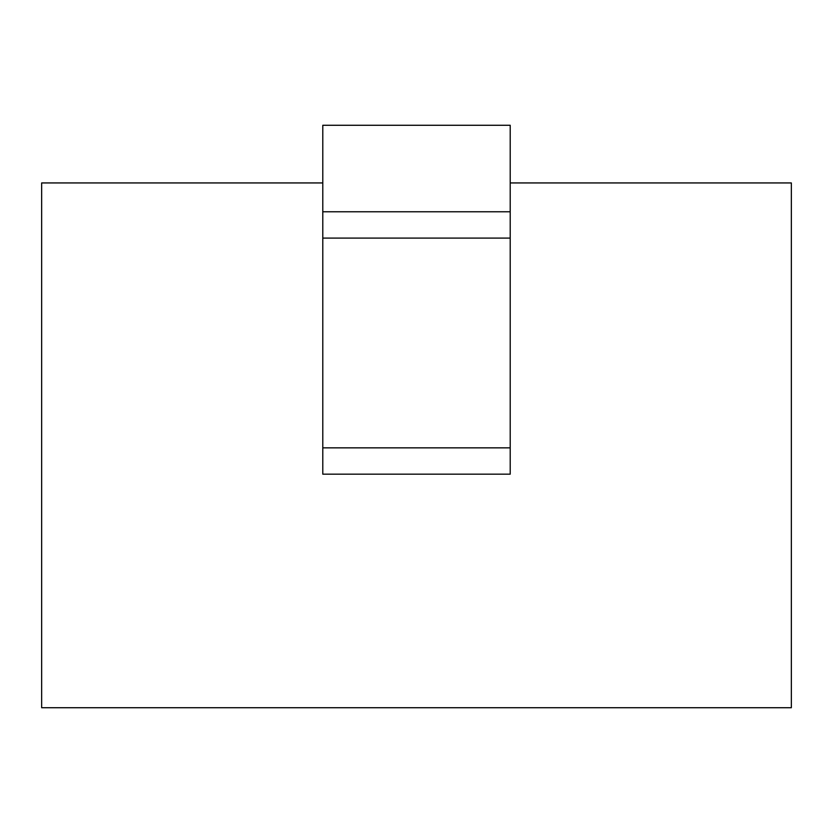 <?xml version="1.0" encoding="UTF-8"?>
<svg xmlns="http://www.w3.org/2000/svg" width="833" height="833" viewBox="0 0 833 833"><rect width="100%" height="100%" fill="white"/><g stroke="black" fill="none" stroke-linecap="round" stroke-linejoin="round"><path stroke-width="1.25" d="M322.788 182.937L41.65 182.937L41.65 707.727L791.35 707.727L791.35 182.937L510.212 182.937M510.212 211.769L510.212 125.273L322.788 125.273L322.788 211.769L510.212 211.769L510.212 474.164L322.788 474.164L322.788 211.769M510.212 447.852L322.788 447.852M322.788 238.092L510.212 238.092"/></g></svg>
